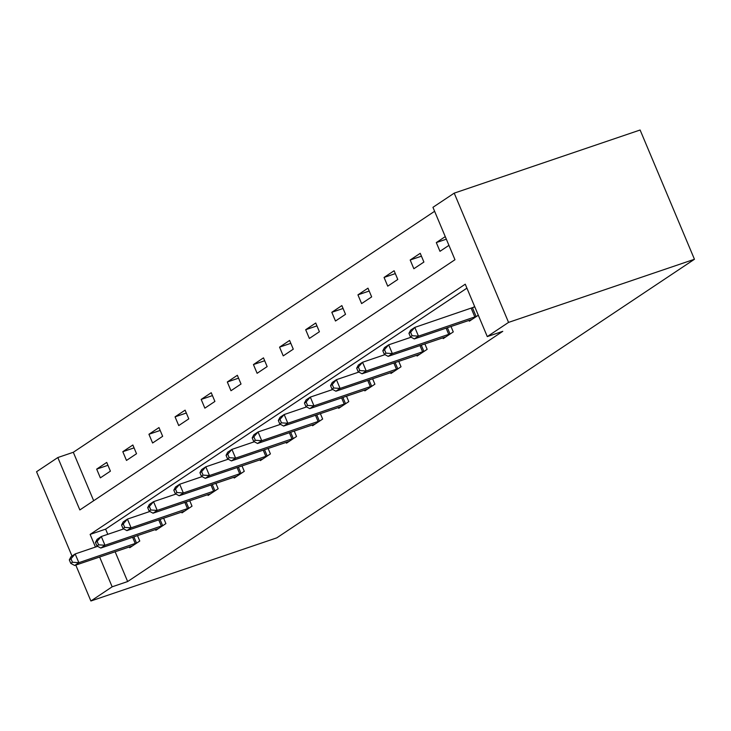 <?xml version="1.0" encoding="UTF-8"?>
<svg xmlns="http://www.w3.org/2000/svg" width="731" height="731" viewBox="0 0 731 731"><rect width="100%" height="100%" fill="white"/><g stroke="black" fill="none" stroke-linecap="round" stroke-linejoin="round"><path stroke-width="1.1" d="M72.003 556.063L36.55 471.733L57.822 457.542L79.843 509.946L454.974 259.724L432.944 207.321L454.216 193.139L640.109 130.008L694.45 259.267L276.784 537.861L90.891 600.992L112.154 586.81L127.651 581.547L502.773 331.326L487.285 336.589L465.254 284.185L90.123 534.407L95.45 547.062M434.616 211.286L73.31 452.279L57.822 457.542M73.31 452.279L93.678 500.726M100.357 477.855L110.408 471.157L106.735 462.421L96.684 469.119L100.357 477.855M126.481 460.429L136.533 453.732L132.859 444.996L122.808 451.694L126.481 460.429M152.605 443.004L162.657 436.306L158.983 427.571L148.932 434.269L152.605 443.004M178.729 425.579L188.781 418.872L185.107 410.146L175.056 416.844L178.729 425.579M204.854 408.154L214.905 401.447L211.232 392.711L201.189 399.418L204.854 408.154M230.978 390.729L241.029 384.022L237.356 375.286L227.314 381.993L230.978 390.729M257.111 373.303L267.153 366.596L263.48 357.861L253.438 364.568L257.111 373.303M283.235 355.878L293.277 349.171L289.604 340.436L279.562 347.143L283.235 355.878M309.359 338.444L319.401 331.746L315.737 323.011L305.686 329.718L309.359 338.444M335.483 321.019L345.525 314.321L341.861 305.585L331.81 312.292L335.483 321.019M361.607 303.593L371.659 296.896L367.985 288.16L357.934 294.858L361.607 303.593M387.732 286.168L397.783 279.47L394.11 270.735L384.058 277.433L387.732 286.168M413.856 268.743L423.907 262.045L420.234 253.31L410.182 260.008L413.856 268.743M445.261 236.616L436.306 242.582L439.98 251.318L448.935 245.351M466.926 288.142L105.62 529.143L107.795 534.315M115.114 551.731L127.651 581.547M129.378 546.889L129.725 547.729L139.776 541.031L137.483 535.585M155.502 529.463L155.849 530.304L165.9 523.597L163.616 518.151M181.626 512.038L181.982 512.879L192.025 506.172L189.74 500.726M207.75 494.613L208.107 495.454L218.149 488.747L215.864 483.301M233.874 477.188L234.231 478.028L244.273 471.321L241.988 465.875M259.998 459.762L260.355 460.603L270.406 453.896L268.113 448.45M286.123 442.337L286.479 443.169L296.53 436.471L294.237 431.025M312.247 424.912L312.603 425.744L322.654 419.046L320.361 413.6M338.38 407.478L338.727 408.318L348.778 401.621L346.485 396.175M364.504 390.052L364.851 390.893L374.902 384.195L372.609 378.749M390.628 372.627L390.975 373.468L401.027 366.77L398.733 361.324M416.752 355.202L417.099 356.043L427.151 349.345L424.866 343.899M442.876 337.777L443.233 338.617L453.275 331.911L450.99 326.465M469 320.352L469.357 321.192L478.302 315.225M474.629 306.49L473.021 307.559M487.285 336.589L508.557 322.398L694.45 259.267M508.557 322.398L454.216 193.139M75.796 565.09L90.891 600.992M99.626 556.995L112.154 586.81M105.62 529.143L90.123 534.407M107.941 465.3L96.684 469.119M134.065 447.875L122.808 451.694M160.19 430.449L148.932 434.269M186.314 413.024L175.056 416.844M212.447 395.599L201.189 399.418M238.571 378.165L227.314 381.993M264.695 360.739L253.438 364.568M290.819 343.314L279.562 347.143M316.943 325.889L305.686 329.718M343.067 308.464L331.81 312.292M369.192 291.039L357.934 294.858M395.316 273.613L384.058 277.433M421.44 256.188L410.182 260.008M446.339 239.174L436.306 242.582M69.317 559.891L70.788 563.382L72.46 562.267L70.989 558.767L69.317 559.891L70.989 556.739L75.174 553.943L78.847 562.678L137.062 542.831M72.46 562.267L78.847 562.678L74.663 565.474L132.439 545.92M70.989 558.767L75.174 553.943L97.598 546.331M70.788 563.382L74.663 565.474M95.441 542.466L96.912 545.956L98.584 544.842L97.113 541.342L95.441 542.466L97.113 539.314L101.298 536.517L104.972 545.253L163.187 525.406M98.584 544.842L104.972 545.253L100.787 548.049L158.563 528.495M97.113 541.342L101.298 536.517L123.731 528.906M96.912 545.956L100.787 548.049M121.565 525.041L123.036 528.531L124.709 527.417L123.247 523.917L121.565 525.041L123.237 521.888L127.422 519.092L131.096 527.828L189.32 507.981M124.709 527.417L131.096 527.828L126.911 530.624L184.687 511.07M123.247 523.917L127.422 519.092L149.855 511.481M123.036 528.531L126.911 530.624M147.689 507.606L149.161 511.106L150.833 509.991L149.371 506.492L147.689 507.606L149.362 504.463L153.547 501.667L157.22 510.402L215.444 490.556M150.833 509.991L157.22 510.402L153.035 513.199L210.811 493.644M149.371 506.492L153.547 501.667L175.979 494.046M149.161 511.106L153.035 513.199M173.814 490.181L175.285 493.681L176.957 492.557L175.495 489.066L173.814 490.181L175.486 487.038L179.671 484.242L183.344 492.977L241.568 473.131M176.957 492.557L183.344 492.977L179.159 495.764L236.935 476.219M175.495 489.066L179.671 484.242L202.103 476.621M175.285 493.681L179.159 495.764M199.947 472.756L201.409 476.256L203.09 475.132L201.619 471.641L199.947 472.756L201.61 469.604L205.804 466.817L209.468 475.552L267.692 455.705M203.09 475.132L209.468 475.552L205.283 478.339L263.069 458.794M201.619 471.641L205.804 466.817L228.227 459.196M201.409 476.256L205.283 478.339M226.071 455.331L227.533 458.821L229.214 457.707L227.743 454.216L226.071 455.331L227.734 452.178L231.928 449.391L235.592 458.127L293.816 438.28M229.214 457.707L235.592 458.127L231.407 460.914L289.193 441.369M227.743 454.216L231.928 449.391L254.351 441.771M227.533 458.821L231.407 460.914M252.195 437.906L253.666 441.396L255.338 440.281L253.867 436.791L252.195 437.906L253.867 434.753L258.052 431.966L261.725 440.702L319.94 420.855M255.338 440.281L261.725 440.702L257.531 443.489L315.317 423.943M253.867 436.791L258.052 431.966L280.476 424.345M253.666 441.396L257.531 443.489M278.319 420.48L279.79 423.971L281.462 422.856L279.991 419.366L278.319 420.48L279.991 417.328L284.176 414.541L287.85 423.267L346.065 403.43M281.462 422.856L287.85 423.267L283.655 426.063L341.441 406.509M279.991 419.366L284.176 414.541L306.6 406.92M279.79 423.971L283.655 426.063M304.443 403.055L305.914 406.546L307.587 405.431L306.115 401.94L304.443 403.055L306.115 399.903L310.3 397.107L313.974 405.842L372.189 386.005M307.587 405.431L313.974 405.842L309.789 408.638L367.565 389.084M306.115 401.94L310.3 397.107L332.724 389.495M305.914 406.546L309.789 408.638M330.567 385.63L332.038 389.12L333.711 388.006L332.24 384.515L330.567 385.63L332.24 382.477L336.424 379.681L340.098 388.417L398.313 368.579M333.711 388.006L340.098 388.417L335.913 391.213L393.689 371.659M332.24 384.515L336.424 379.681L358.857 372.07M332.038 389.12L335.913 391.213M356.691 368.205L358.163 371.695L359.835 370.58L358.364 367.081L356.691 368.205L358.364 365.052L362.549 362.256L366.222 370.992L424.437 351.145M359.835 370.58L366.222 370.992L362.037 373.788L419.813 354.233M358.364 367.081L362.549 362.256L384.981 354.645M358.163 371.695L362.037 373.788M382.816 350.779L384.287 354.27L385.959 353.155L384.497 349.656L382.816 350.779L384.488 347.627L388.673 344.831L392.346 353.566L450.57 333.72M385.959 353.155L392.346 353.566L388.161 356.362L445.937 336.808M384.497 349.656L388.673 344.831L411.105 337.219M384.287 354.27L388.161 356.362M408.94 333.354L410.411 336.845L412.083 335.73L410.621 332.23L408.94 333.354L410.612 330.202L414.797 327.406L418.47 336.141L476.694 316.295M412.083 335.73L418.47 336.141L414.285 338.937L472.062 319.383M410.621 332.23L414.797 327.406L474.784 306.856M410.411 336.845L414.285 338.937M135.235 543.526L132.594 537.239M136.514 543.06L133.883 536.801M161.359 526.101L158.718 519.814M162.638 525.626L160.007 519.375M187.483 508.675L184.842 502.389M188.762 508.2L186.131 501.95M213.607 491.25L210.967 484.964M214.887 490.775L212.264 484.525M239.731 473.825L237.091 467.538M241.011 473.35L238.388 467.1M265.856 456.4L263.215 450.113M267.135 455.925L264.512 449.675M291.989 438.975L289.339 432.688M293.259 438.499L290.636 432.249M318.113 421.549L315.472 415.263M319.383 421.074L316.761 414.824M344.237 404.124L341.596 397.838M345.516 403.649L342.885 397.399M370.361 386.699L367.72 380.412M371.64 386.224L369.009 379.974M396.485 369.265L393.845 362.987M397.765 368.799L395.133 362.549M422.609 351.839L419.969 345.553M423.889 351.373L421.257 345.114M448.733 334.414L446.093 328.128M450.013 333.939L447.381 327.689M474.858 316.989L471.184 308.254M476.137 316.514L472.464 307.778"/></g></svg>
